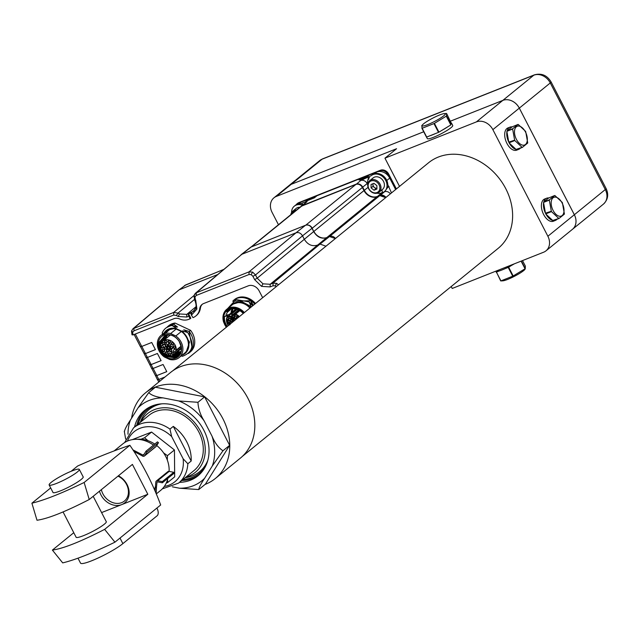 <?xml version="1.0" encoding="UTF-8"?>
<svg xmlns="http://www.w3.org/2000/svg" width="638" height="638" viewBox="0 0 638 638"><rect width="100%" height="100%" fill="white"/><g stroke="black" fill="none" stroke-linecap="round" stroke-linejoin="round"><path stroke-width="0.96" d="M173.297 426.391L169.963 429.095L171.662 436.551L183.122 458.754L187.843 463.746L191.177 461.035A35.64 29.053 -129.1 0 0 173.297 426.391L191.177 461.035M120.008 538.057L122.879 543.624L157.139 515.759A5.838 3.27 -111.6 0 0 157.115 508.494L156.892 508.063M156.988 482.248A0.542 0.439 50.9 0 1 157.458 481.857L156.988 482.248L156.446 487.368L155.289 486.89L154.492 489.761M157.458 481.857L162.339 482.814L162.323 481.602L157.706 480.701A2.153 1.755 -129.1 0 0 156.366 480.996A2.153 1.755 -129.1 0 0 155.8 482.24L155.074 491.116M133.876 451.385L142.186 455.875A2.153 1.755 -129.1 0 0 144.451 455.995A2.153 1.755 -129.1 0 0 144.77 455.636L147.043 451.991L158.479 442.684L157.45 441.879L146.006 451.186L143.614 455.03A0.542 0.439 50.9 0 1 142.96 455.085L132.871 449.838M147.043 451.991L146.006 451.186M153.487 445.101A29.986 24.435 -129.1 0 0 122.727 443.944L114.17 450.899M156.27 493.956L160.561 490.462A29.986 24.435 -129.1 0 0 167.826 478.348M162.339 482.814L173.775 473.516L173.767 472.303L169.142 471.394L157.706 480.701M162.323 481.602L173.767 472.303M144.77 455.636L156.206 446.329L158.479 442.684M156.206 446.329A2.153 1.755 50.9 0 1 155.895 446.688A2.153 1.755 50.9 0 1 155.473 446.927M156.366 480.996L167.802 471.689A2.153 1.755 50.9 0 1 169.142 471.394M56.599 483.397A16.971 2.448 -27.3 0 0 72.238 475.493A16.971 2.448 -27.3 0 0 79.311 469.409A16.971 2.448 -27.3 0 0 63.106 475.023A16.971 2.448 -27.3 0 0 49.15 484.976A16.971 2.448 -27.3 0 0 56.599 483.397M122.879 543.624A25.536 3.676 152.7 0 1 98.108 558.011A25.536 3.676 152.7 0 1 80.54 563.131L77.995 558.202M156.446 487.368L156.182 493.756M52.906 492.265A17.027 2.456 -27.3 0 0 52.954 492.464A17.027 2.456 -27.3 0 0 69.207 486.834A17.027 2.456 -27.3 0 0 83.211 476.849A17.027 2.456 -27.3 0 0 83.068 476.698M84.136 482.48C61.974 493.23 44.564 500.136 31.9 503.199L36.996 520.241C47.762 518.766 65.172 511.859 89.224 499.522L132.409 464.408L147.817 494.259L104.632 529.373L114.944 542.172L160.68 504.977C152.626 483.317 142.354 463.419 129.873 445.284L84.136 482.48L89.224 499.522M104.632 529.373C80.571 541.71 63.162 548.616 52.396 550.092L62.707 562.891C75.372 559.829 92.789 552.923 114.944 542.172M106.179 521.469A17.027 2.456 152.7 0 1 106.315 521.621A17.027 2.456 152.7 0 1 92.311 531.606A17.027 2.456 152.7 0 1 76.058 537.236A17.027 2.456 152.7 0 1 76.018 537.036M71.161 471.275L77.637 466.003C97.223 457.318 114.633 450.412 129.873 445.284M50.673 487.934L31.9 503.199M73.777 532.706L52.396 550.092M137.409 439.319A27.578 22.482 50.9 0 1 154.731 444.088M156.709 445.531A27.578 22.482 50.9 0 1 169.102 471.386M147.817 494.259L101.594 512.585M118.413 475.788A16.971 13.837 50.9 0 1 127.05 484.513A16.971 13.837 50.9 0 1 121.698 504.618A16.971 13.837 -129.1 0 1 99.48 491.188M117.974 476.147A15.384 12.537 50.9 0 1 126.539 484.417A15.384 12.537 50.9 0 1 124.41 501.045A15.384 12.537 50.9 0 1 110.988 501.851A15.384 12.537 50.9 0 1 101.354 489.665M132.297 439.646L151.573 432.062L174.437 449.957L174.684 476.833L167.674 482.527L167.531 479.553M167.308 460.062L167.435 455.652L163.599 452.908M147.992 440.683L144.571 437.756L140.966 439.247M166.223 483.133L167.674 482.527M151.573 432.062L144.571 437.756M174.437 449.957L167.435 455.652M185.905 477.152A37.841 30.847 -129.1 0 0 201.321 432.939A37.841 30.847 -129.1 0 0 154.284 409.684A37.841 30.847 -129.1 0 0 140.926 421.846M161.813 403.822A40.05 32.642 -129.1 0 0 156.135 405.417A40.05 32.642 -129.1 0 0 140.272 422.38M185.251 477.679A40.05 32.642 -129.1 0 0 207.805 460.373M155.409 404.859A41.143 33.543 -129.1 0 0 154.89 405.058A41.143 33.543 -129.1 0 0 138.079 424.166M183.05 479.465A41.143 33.543 -129.1 0 0 205.484 466.434M145.839 409.429A42.22 34.412 -129.1 0 0 136.771 425.227M181.742 480.534A42.22 34.412 -129.1 0 0 192.732 478.364A42.22 34.412 -129.1 0 0 199.064 474.871M193.585 470.9A35.648 29.053 -129.1 0 0 198.881 432.078A35.648 29.053 -129.1 0 0 155.273 411.614A35.648 29.053 -129.1 0 0 148.614 415.601M134.538 427.045A42.22 34.412 50.9 0 1 144.698 410.306A42.22 34.412 50.9 0 1 198.035 421.343A42.22 34.412 50.9 0 1 197.971 475.812A42.22 34.412 50.9 0 1 190.499 480.183A42.22 34.412 50.9 0 1 179.509 482.344M172.372 486.818L179.525 488.222L198.761 489.561C198.968 487.599 200.922 483.827 204.623 478.269L212.294 465.979L222.973 450.763C218.555 447.892 214.902 443.027 212.023 436.161L204.104 420.817C200.268 414.676 198.227 408.503 197.963 402.299L178.728 400.951L163.145 397.897C156.055 396.972 151.254 395.217 148.726 392.633L138.039 407.849L130.375 420.131C126.651 425.729 124.697 429.494 124.506 431.432M145.552 392.801L170.617 372.417A55.259 45.043 50.9 0 1 240.422 386.867A55.259 45.043 50.9 0 1 240.343 458.156L215.277 478.54A55.259 45.043 -129.1 0 0 219.456 412.85A55.259 45.043 -129.1 0 0 155.337 387.083A55.259 45.043 -129.1 0 0 145.552 392.801A55.259 45.043 -129.1 0 0 131.588 418.185M205.077 484.425A55.259 45.043 -129.1 0 0 205.492 484.266A55.259 45.043 -129.1 0 0 215.277 478.54M124.282 431.224L125.654 439.064M198.761 489.561L205.428 484.138L229.648 445.34L204.631 396.868L155.401 387.202L148.726 392.633M204.631 396.868L197.963 402.299M229.648 445.34L222.973 450.763M250.63 247.233L305.506 225.262C308.138 224.512 310.299 225.533 311.998 228.308L313.681 231.57C317.062 237.129 321.392 239.162 326.656 237.663L329.511 236.531L335.357 238.564M196.281 295.434L249.035 274.507L251.189 274.643L252.927 276.334L255.511 274.922L252.608 272.099L249.019 271.876L196.265 292.802L241.882 254.275L195.276 293.392L194.08 295.314L194.973 296.941L196.281 295.434L196.265 292.802L194.08 295.314M251.643 246.635L241.882 254.275L296.032 232.798L249.019 271.876L249.035 274.507M252.927 276.334L254.618 279.603L261.572 286.374L270.185 286.909L270.169 284.277L262.984 283.83L257.194 278.184L255.511 274.922L302.516 235.845C300.817 233.085 298.656 232.072 296.032 232.798L305.506 225.262M311.998 228.308L302.516 235.845L304.206 239.106C307.604 244.617 311.926 246.651 317.182 245.199L320.037 244.067L273.024 283.136L276.613 283.368L278.527 284.779M325.962 246.212L320.037 244.067L329.511 236.531M195.826 308.058L193.641 311.272L186.767 314.39L179.581 313.952L178.05 313.083L173.696 312.429L193.864 295.657M194.47 299.437L178.05 313.083L176.327 315.459L173.711 315.06L133.932 330.843L133.916 328.211L178.64 290.194L185.833 284.867M217.494 274.627L179.533 289.684L185.522 284.995L223.539 269.523M188.84 316.217A2.121 1.188 -111.6 0 1 188.585 313.888L190.826 318.234L190.156 318.777L188.84 316.217L186.782 317.03L178.169 316.496L179.581 313.952M262.657 297.691L259.18 290.96A8.908 7.265 -129.1 0 0 248.278 285.84L203.586 303.568A8.908 7.265 -129.1 0 0 202.007 304.493A8.908 7.265 -129.1 0 0 199.742 308.68A15.639 12.752 50.9 0 1 195.77 316.025A15.639 12.752 50.9 0 1 193.003 317.644L191.448 315.18A2.121 1.188 68.4 0 1 191.201 312.859L188.585 313.888M191.448 315.18L196.911 309.063L195.699 300.012L195.005 299.892M178.64 290.194L132.919 328.801L131.731 330.723L132.624 332.35L133.932 330.843M132.919 328.801L131.532 331.026L131.994 334.806L133.079 334.91L173.871 318.729A8.908 7.265 -129.1 0 1 179.661 318.984A13.789 11.237 50.9 0 0 188.609 319.391L190.156 318.777M173.711 315.06L173.696 312.429L132.927 328.801M196.097 315.746A15.639 12.752 -129.1 0 0 196.44 315.483A15.639 12.752 -129.1 0 0 200.412 308.138A8.908 7.265 50.9 0 1 202.35 304.238M167.331 326.871A16.971 13.837 50.9 0 1 167.507 326.728A16.971 13.837 50.9 0 1 173.703 324.176L177.563 327.047L172.037 325.532L176.24 328.115L175.809 328.466L181.91 331.329L182.452 330.891L187.755 332.581L185.092 330.875M167.507 326.728L168.887 325.603A16.971 13.837 -129.1 0 1 175.083 323.051L173.703 324.176M175.083 323.051L190.547 330.317L189.167 331.433L183.768 329.822M189.167 331.433A16.971 13.837 50.9 0 1 188.92 353.061A16.971 13.837 50.9 0 1 188.369 353.476M188.92 353.061L190.307 351.937A16.971 13.837 -129.1 0 0 190.547 330.317M169.58 359.425L164.389 356.993A14.323 11.675 -129.1 0 1 161.079 335.373L166.606 330.875A14.323 11.675 -129.1 0 1 176.168 329.041L181.359 331.473L175.833 335.971A14.323 11.675 50.9 0 1 179.142 357.591A14.323 11.675 50.9 0 1 169.58 359.425M187.755 332.581C194.805 344.408 193.027 352.312 182.428 356.291L181.2 355.916M255.519 303.497A16.971 13.837 -129.1 0 0 234.505 299.573L233.739 300.195A16.971 13.837 -129.1 0 0 233.524 300.37M254.753 304.119A16.971 13.837 -129.1 0 0 233.739 300.195M140.799 346.314L141.732 346.442L151.724 342.478L155.417 349.632L145.424 353.596L147.418 357.447L157.403 353.484L161.095 360.637L151.11 364.601L153.096 368.453L163.081 364.489L166.773 371.651L156.788 375.607L158.774 379.458L157.841 379.339M144.148 353.691L146.118 357.743M144.443 353.38L145.424 353.596M155.401 349.616L145.472 353.556L144.523 353.348M146.477 357.328L147.418 357.447M149.826 364.697L151.804 368.756M150.121 364.386L151.11 364.601M161.087 360.622L151.15 364.561L150.201 364.354M152.155 368.333L153.096 368.453M155.512 375.702L157.482 379.754M155.8 375.391L156.788 375.607M166.765 371.627L156.836 375.567L155.887 375.359M164.979 377.002L158.774 379.458M173.464 324.367L166.47 327.613M177.021 326.592L175.067 326.441M176.287 326.847L177.563 327.047M164.118 332.9A14.849 12.106 50.9 0 1 166.271 330.46A14.849 12.106 50.9 0 1 170.019 328.554A14.913 12.154 50.9 0 1 175.809 328.466M166.406 330.356L176.24 328.115M162.523 334.192L162.219 332.892C164.126 328.666 167.403 326.209 172.037 325.532M179.142 357.591L184.677 353.093A14.323 11.675 -129.1 0 0 181.359 331.473M181.91 331.329A14.849 12.106 50.9 0 1 185.012 353.508A14.849 12.106 50.9 0 1 182.189 355.119M182.452 330.891L189.518 342.104L185.977 352.718L185.012 353.508M186.639 331.84L184.645 330.005M189.055 331.385L191.918 346.793M175.833 335.971L170.641 333.538A14.323 11.675 -129.1 0 0 164.899 333.475L164.859 334.017L162.451 334.974L162.411 334.464A14.323 11.675 -129.1 0 0 161.079 335.373M168.169 330.779A1.061 0.861 50.9 0 1 168.113 330.779L166.989 330.739A14.323 11.675 50.9 0 1 169.477 329.758L164.827 333.507M170.641 333.538L176.168 329.041M232.623 301.144L250.726 300.769L253.278 305.323M163.998 335.165A13.047 10.639 -129.1 0 0 164.189 355.821A13.047 10.639 -129.1 0 0 181.575 348.922A13.047 10.639 -129.1 0 0 163.998 335.165M162.491 334.44L163.535 334.503L163.392 335.046L162.451 334.974M163.392 335.046L169.357 329.814M164.859 334.017L164.301 334.687M250.726 300.769L252.233 305.347L249.291 301.934L250.909 306.415L249.785 307.333L250.088 307.915M168.368 355.645L175.952 356.163L179.677 354.473L175.841 357.041L167.746 355.645L166.271 356.355L178.098 356.395L180.698 352.83A12.728 10.375 50.9 0 0 181.312 347.112L179.198 341.489A12.728 10.375 50.9 0 0 169.748 334.846L164.883 335.668L158.806 342.558A12.728 10.375 50.9 0 0 166.032 356.546L160.505 350.214L159.141 342.287M178.098 356.395L175.37 357.886L166.032 356.546M163.902 334.448L163.902 334.448A1.061 0.861 50.9 0 1 163.535 334.503L168.113 330.779M249.881 308.082A14.323 11.675 -129.1 0 0 232.224 304.844L226.697 309.342A14.323 11.675 -129.1 0 0 223.595 322.086L226.323 327.366M229.736 306.87A14.849 12.106 50.9 0 1 231.889 304.438A14.849 12.106 50.9 0 1 249.785 307.333M231.889 304.438L241.642 301.527L250.909 306.415M227.67 308.545L235.98 299.533L249.291 301.934M251.157 304.334L252.233 305.347M250.224 303.098L252.114 304.685M244.354 312.58A14.323 11.675 -129.1 0 0 226.697 309.342M226.338 327.23A13.892 11.324 50.9 0 1 226.769 309.829A13.892 11.324 50.9 0 1 243.891 312.947M166.024 354.927L167.108 355.669L166.271 356.355L160.609 350.126L159.253 342.199L160.76 341.466L163.615 336.864L168.32 335.03M167.292 355.621L166.422 355.055M160.672 347.136L160.154 341.761M161.079 343.643L161.111 340.979M163.735 336.768L160.991 341.274L160.983 343.906M160.05 341.809L160.792 347.893M243.509 313.258A13.294 10.83 -129.1 0 0 227.152 310.299A13.294 10.83 -129.1 0 0 226.721 326.919M171.845 355.725L176.909 355.39L178.68 354.417M180.841 353.635L176.67 355.581L171.319 355.852M167.587 355.406L168.065 354.895M164.229 336.409L161.948 340.501L161.063 341.003M161.709 340.692L164.102 336.497M173.361 355.055L177.858 354.616L179.629 353.643M180.498 353.277L177.619 354.808L173.05 355.238M161.932 340.517L161.869 342.159M164.763 336.082L162.905 339.727L162.02 340.229M162.666 339.918L164.62 336.162M180.729 352.742L178.576 354.034L174.142 354.481M161.98 342.016L162.06 340.206M180.586 353.077L180.012 353.324M180.379 353.532L179.063 354.098M167.746 355.645L167.108 355.669M180.729 353.723L178.106 354.88M243.237 313.481A11.803 9.626 -129.1 0 0 235.302 309.143L232.95 308.569A12.728 10.375 50.9 0 0 227.758 310.531A12.728 10.375 50.9 0 0 226.649 311.615L227.726 311.918A11.803 9.626 -129.1 0 0 225.772 316.328L228.013 314.51A11.803 9.626 -129.1 0 0 227.918 316.671M227.335 326.425A12.728 10.375 50.9 0 1 224.544 316.376L225.772 316.328M168.009 355.781A11.564 9.426 -129.1 0 0 177.882 355.063A11.564 9.426 -129.1 0 0 178.034 354.943M163.36 340.692L165.178 335.867M180.769 352.639L175.099 353.707M164.317 339.918L165.76 335.612M180.889 352.312L176.048 352.934M165.266 339.145L166.374 335.397M166.534 335.349L165.505 338.945M176.287 352.734L180.921 352.208M165.912 335.556L164.556 339.719M175.33 353.516L180.793 352.575M165.322 335.795L163.599 340.501M174.381 354.289L178.815 353.835L180.706 352.766M162.227 341.713L162.235 340.126M162.036 341.944A12.728 10.375 50.9 0 1 162.1 340.19M231.06 312.987A11.803 9.626 50.9 0 1 232.328 308.625M231.355 308.792A11.803 9.626 -129.1 0 0 231.187 308.928A11.803 9.626 -129.1 0 0 230.159 309.94L227.726 311.918M229.058 309.661L226.649 311.615M230.159 309.94L229.584 309.39M227.152 317.285A12.728 10.375 50.9 0 1 227.096 315.26M167.268 335.173A11.293 9.203 -129.1 0 0 166.414 338.204M177.46 351.785A11.293 9.203 -129.1 0 0 181.144 351.41M169.692 335.548A8.964 7.313 50.9 0 1 170.186 334.934M181.431 348.755A8.964 7.313 50.9 0 1 180.729 349.122M175.57 352.583A8.749 7.13 50.9 0 1 173.967 354.624A8.749 7.13 50.9 0 1 169.421 355.964L166.016 354.927A8.749 7.13 50.9 0 1 162.921 341.051A8.749 7.13 50.9 0 1 171.734 341.274A8.749 7.13 50.9 0 1 176.232 350.095L175.107 349.568A1.483 1.212 -129.1 0 0 174.445 352.056L175.57 352.583L181.391 347.846M176.232 350.095L180.801 346.386M174.956 348.42A1.38 1.124 -129.1 0 0 174.94 346.235A1.38 1.124 -129.1 0 0 173.097 346.968A1.38 1.124 -129.1 0 0 174.956 348.42M169.07 349.05A1.38 1.124 -129.1 0 0 169.046 346.865A1.38 1.124 -129.1 0 0 167.212 347.598A1.38 1.124 -129.1 0 0 169.07 349.05M169.844 346.155A1.38 1.124 -129.1 0 0 169.82 343.97A1.38 1.124 -129.1 0 0 167.985 344.703A1.38 1.124 -129.1 0 0 169.844 346.155M166.861 346.386A1.38 1.124 -129.1 0 0 166.845 344.201A1.38 1.124 -129.1 0 0 165.003 344.935A1.38 1.124 -129.1 0 0 166.861 346.386M166.095 349.281A1.38 1.124 -129.1 0 0 166.071 347.096A1.38 1.124 -129.1 0 0 164.237 347.83A1.38 1.124 -129.1 0 0 166.095 349.281M168.296 351.945A1.38 1.124 -129.1 0 0 168.28 349.768A1.38 1.124 -129.1 0 0 166.438 350.493A1.38 1.124 -129.1 0 0 168.296 351.945M171.271 351.713A1.38 1.124 -129.1 0 0 171.255 349.528A1.38 1.124 -129.1 0 0 169.413 350.262A1.38 1.124 -129.1 0 0 171.271 351.713M172.045 348.819A1.38 1.124 -129.1 0 0 172.029 346.633A1.38 1.124 -129.1 0 0 170.186 347.367A1.38 1.124 -129.1 0 0 172.045 348.819M173.353 354.457A1.38 1.124 -129.1 0 0 173.329 352.272A1.38 1.124 -129.1 0 0 171.494 352.997A1.38 1.124 -129.1 0 0 173.353 354.457M170.25 355.47A1.38 1.124 -129.1 0 0 170.226 353.285A1.38 1.124 -129.1 0 0 168.392 354.01A1.38 1.124 -129.1 0 0 170.25 355.47M166.765 354.409A1.38 1.124 -129.1 0 0 166.741 352.224A1.38 1.124 -129.1 0 0 164.907 352.958A1.38 1.124 -129.1 0 0 166.765 354.409M164.022 351.626A1.38 1.124 -129.1 0 0 164.006 349.441A1.38 1.124 -129.1 0 0 162.172 350.166A1.38 1.124 -129.1 0 0 164.022 351.626M162.913 348.005A1.38 1.124 -129.1 0 0 162.897 345.82A1.38 1.124 -129.1 0 0 161.055 346.554A1.38 1.124 -129.1 0 0 162.913 348.005M163.791 344.727A1.38 1.124 -129.1 0 0 163.767 342.542A1.38 1.124 -129.1 0 0 161.932 343.276A1.38 1.124 -129.1 0 0 163.791 344.727M166.366 342.845A1.38 1.124 -129.1 0 0 166.343 340.66A1.38 1.124 -129.1 0 0 164.508 341.386A1.38 1.124 -129.1 0 0 166.366 342.845M169.812 342.957A1.38 1.124 -129.1 0 0 169.796 340.78A1.38 1.124 -129.1 0 0 167.961 341.505A1.38 1.124 -129.1 0 0 169.812 342.957M173.026 345.046A1.38 1.124 -129.1 0 0 173.002 342.861A1.38 1.124 -129.1 0 0 171.167 343.587A1.38 1.124 -129.1 0 0 173.026 345.046M229.098 314.582L235.709 309.199L229.082 314.837M231.785 313.521L231.977 315.108A0.845 0.694 -129.1 0 0 233.014 315.595L235.446 314.63A8.326 6.787 50.9 0 1 238.891 317.022M228.978 314.909L229.146 314.558A8.749 7.13 50.9 0 1 231.546 313.609L231.961 313.896L231.769 313.529L236.802 309.43M239.736 310.642L235.709 314.111L233.014 315.068L233.014 315.595M174.956 348.021A1.061 0.861 50.9 0 1 173.991 346.155A1.061 0.861 50.9 0 1 174.956 348.021M169.07 348.651A1.061 0.861 50.9 0 1 168.105 346.793A1.061 0.861 50.9 0 1 169.07 348.651M169.836 345.756A1.061 0.861 50.9 0 1 168.879 343.89A1.061 0.861 50.9 0 1 169.836 345.756M166.861 345.987A1.061 0.861 50.9 0 1 165.896 344.121A1.061 0.861 50.9 0 1 166.861 345.987M166.087 348.89A1.061 0.861 50.9 0 1 165.13 347.024A1.061 0.861 50.9 0 1 166.087 348.89M168.296 351.554A1.061 0.861 50.9 0 1 167.331 349.688A1.061 0.861 50.9 0 1 168.296 351.554M171.271 351.315A1.061 0.861 50.9 0 1 170.306 349.457A1.061 0.861 50.9 0 1 171.271 351.315M172.045 348.42A1.061 0.861 50.9 0 1 171.08 346.554A1.061 0.861 50.9 0 1 172.045 348.42M173.345 354.058A1.061 0.861 50.9 0 1 172.388 352.192A1.061 0.861 50.9 0 1 173.345 354.058M170.242 355.071A1.061 0.861 50.9 0 1 169.285 353.205A1.061 0.861 50.9 0 1 170.242 355.071M166.765 354.018A1.061 0.861 50.9 0 1 165.8 352.152A1.061 0.861 50.9 0 1 166.765 354.018M164.022 351.227A1.061 0.861 50.9 0 1 163.065 349.361A1.061 0.861 50.9 0 1 164.022 351.227M162.913 347.614A1.061 0.861 50.9 0 1 161.948 345.748A1.061 0.861 50.9 0 1 162.913 347.614M163.783 344.329A1.061 0.861 50.9 0 1 162.826 342.462A1.061 0.861 50.9 0 1 163.783 344.329M166.366 342.446A1.061 0.861 50.9 0 1 165.401 340.58A1.061 0.861 50.9 0 1 166.366 342.446M169.812 342.566A1.061 0.861 50.9 0 1 168.855 340.7A1.061 0.861 50.9 0 1 169.812 342.566M173.026 344.648A1.061 0.861 50.9 0 1 172.061 342.781A1.061 0.861 50.9 0 1 173.026 344.648M228.308 325.619A8.749 7.13 50.9 0 1 226.825 317.636L229.425 317.022A0.845 0.694 -129.1 0 0 229.696 316.009L229.201 315.06A8.326 6.787 50.9 0 1 231.482 314.151L231.961 313.896M226.921 317.517L229.265 315.579M229.066 315.028L229.01 315.1A0.423 0.423 0 0 1 228.978 315.005L229.696 316.009M239.346 316.647A8.749 7.13 50.9 0 0 235.709 314.111L235.446 314.63L235.518 314.063M229.536 316.4L226.992 317.453L226.992 317.979A8.326 6.787 50.9 0 0 228.388 325.555M238.054 316.608L237.814 317.899M237.918 316.711L237.129 317.03L237.344 316.416L237.807 316.615M238.054 317.7L237.974 316.504M228.117 322.062L227.16 320.196L228.276 321.935M228.101 319.008A1.595 1.3 -129.1 0 0 229.855 321.129A1.595 1.3 -129.1 0 0 230.47 318.825A1.595 1.3 -129.1 0 0 228.101 319.008M233.867 316.719A1.595 1.3 -129.1 0 0 235.621 318.841A1.595 1.3 -129.1 0 0 236.243 316.536A1.595 1.3 -129.1 0 0 233.867 316.719M237.703 316.392L237.304 316.719M228.795 319.032A1.061 0.861 50.9 0 1 230.382 318.92A1.061 0.861 50.9 0 1 229.241 320.204A1.061 0.861 50.9 0 1 228.795 319.032M234.569 316.743A1.061 0.861 50.9 0 1 236.403 317.604A1.061 0.861 50.9 0 1 234.569 316.743M229.672 324.901L230.597 323.761M231.522 321.464L231.905 321.688A1.699 1.38 -129.1 0 0 232.439 319.678L230.836 316.56A6.149 5.016 50.9 0 1 232.065 316.057L233.747 319.159L232.112 315.746A6.579 5.359 -129.1 0 0 230.151 316.528L230.836 316.552L230.151 316.528L231.929 319.957A1.276 1.037 50.9 0 1 231.522 321.464L228.516 322.661A6.579 5.359 -129.1 0 0 229.505 324.654M230.517 323.793A6.149 5.016 50.9 0 1 229.832 322.517M232.479 321.217A1.699 1.38 -129.1 0 0 233.014 319.207L231.482 316.241M234.13 319.782A1.595 1.3 -129.1 0 0 233.492 321.416M234.122 320.898A1.061 0.861 50.9 0 1 234.553 320.069M301.264 206.202A5.303 4.322 50.9 0 1 301.423 206.058A5.303 4.322 50.9 0 1 302.364 205.516L356.227 184.143A5.303 4.322 50.9 0 1 362.719 187.189L364.354 190.363A10.607 8.645 -129.1 0 0 377.329 196.448L380.104 195.348A5.303 4.322 50.9 0 1 385.966 197.413M369.083 175.067L376.747 172.013A10.607 8.645 50.9 0 1 389.722 178.106L395.632 189.55M391.485 192.915L386.197 180.977M297.874 204.176L299.126 203.155A10.607 8.645 50.9 0 1 301.008 202.055L308.696 199.024M301.423 206.058L305.857 202.453A5.303 4.322 50.9 0 1 306.798 201.911C307.779 201.042 306.304 201.401 302.38 202.988L298.313 204.599M371.236 175.673L360.661 180.538A5.303 4.322 -129.1 0 1 367.153 183.584L368.325 178.146L368.9 179.262M316.855 195.786L360.933 178.305M386.795 187.676L387.792 187.285L384.539 191.743A5.303 4.322 50.9 0 1 390.392 193.8M314.231 197.924L305.849 201.249L308.513 199.08M306.415 201.026L305.849 201.249M302.739 204.989L302.38 204.304L303.353 204.495M291.598 212.518A10.344 8.43 50.9 0 1 294.309 206.17L295.067 205.556A10.344 8.43 50.9 0 1 299.932 203.953M299.9 207.302A7.425 6.053 -129.1 0 0 296.152 208.435L292.722 211.226A7.425 6.053 -129.1 0 0 290.84 214.671M294.309 206.17A10.344 8.43 50.9 0 1 302.444 205.237M295.059 211.242A6.579 5.359 -129.1 0 0 291.494 214.137M296.471 210.093A7.425 6.053 -129.1 0 0 292.722 211.226M399.516 186.384L384.953 158.168L396.565 148.726L276.334 196.424A13.47 10.982 -129.1 0 0 273.949 197.812L288.791 185.746A13.47 10.982 50.9 0 1 291.175 184.35L423.728 131.771M450.54 121.132L502.832 100.389A13.47 10.982 50.9 0 1 519.308 108.125L574.336 214.735A13.47 10.982 50.9 0 1 572.469 229.297A13.47 10.982 -129.1 0 0 572.485 229.289A13.47 10.982 -129.1 0 0 574.352 214.727L519.324 108.117A13.47 10.982 -129.1 0 0 502.84 100.381L450.54 121.124M273.949 197.812A13.47 10.982 -129.1 0 0 272.083 212.374L278.463 224.736M426.527 137.082L427.308 138.598A14.307 2.058 -27.3 0 0 433.593 137.266A14.307 2.058 -27.3 0 0 446.775 130.607A14.307 2.058 -27.3 0 0 452.733 125.479L451.513 123.11A14.307 2.058 -27.3 0 0 451.098 122.879L446.584 113.46L444.479 113.556A13.103 1.89 152.7 0 1 434.558 121.459A13.103 1.89 152.7 0 1 422.364 124.968A13.103 1.89 152.7 0 1 423.616 123.78A13.103 1.89 152.7 0 1 434.494 117.272A13.103 1.89 152.7 0 1 444.479 113.556M384.953 158.168L476.379 121.906A13.47 10.982 50.9 0 1 492.855 129.642L547.882 236.251A13.47 10.982 50.9 0 1 546.016 250.814A13.47 10.982 50.9 0 1 543.632 252.209L452.206 288.472L451.21 286.534M546.662 198.203A11.939 6.699 68.4 0 0 543.791 201.975L549.39 199.83L554.701 195.515L548.704 197.971A11.939 6.699 68.4 0 0 546.662 198.203L544.589 199.032A11.939 6.699 68.4 0 0 542.763 212.59A11.939 6.699 68.4 0 0 553.393 221.219L555.467 220.397A11.939 6.699 68.4 0 0 556.48 219.799A11.939 6.699 68.4 0 0 557.014 219.281M509.977 127.129A11.939 6.699 68.4 0 0 507.106 130.902L512.705 128.756L518.016 124.442L512.019 126.898A11.939 6.699 68.4 0 0 509.977 127.129L507.904 127.951A11.939 6.699 68.4 0 0 506.078 141.516A11.939 6.699 68.4 0 0 516.708 150.145L518.782 149.324A11.939 6.699 68.4 0 0 519.795 148.718A11.939 6.699 68.4 0 0 520.329 148.207M295.936 204.95A6.739 5.487 50.9 0 1 296.853 203.945L297.603 203.331A6.739 5.487 50.9 0 1 298.799 202.637L380.471 170.234A6.739 5.487 50.9 0 1 388.709 174.102L396.373 188.944M446.584 113.46L446.512 115.98L451.066 124.131A14.307 2.058 -27.3 0 0 451.513 123.11M441.959 130.319A14.307 2.058 -27.3 0 0 447.828 126.763L450.827 124.944L446.289 116.156L434.414 123.357L438.944 132.146L447.828 126.763M429.693 135.862A14.307 2.058 -27.3 0 0 435.499 133.557L438.505 132.369L433.968 123.581L422.157 128.27L426.694 137.058L435.499 133.557M242.392 456.361L498.158 248.349A55.155 44.963 -129.1 0 0 505.798 188.728A55.155 44.963 -129.1 0 0 428.561 162.77L172.794 370.774M553.569 220.644A11.939 6.699 68.4 0 0 555.467 220.397M545.945 214.129A11.939 6.699 68.4 0 0 552.739 220.493L558.784 218.435L551.487 211.601L545.697 213.897L552.739 220.493M543.608 202.804A11.939 6.699 68.4 0 0 545.458 213.188L551.32 211.266L549.326 200.117L543.536 202.413L545.458 213.188M516.884 149.571A11.939 6.699 68.4 0 0 518.782 149.324M509.26 143.056A11.939 6.699 68.4 0 0 516.054 149.42L522.099 147.362L514.802 140.527L509.02 142.824L516.054 149.42M506.923 131.731A11.939 6.699 68.4 0 0 508.773 142.114L514.635 140.193L512.641 129.043L506.859 131.34L508.773 142.114M495.75 271.198L495.79 271.27A14.307 2.058 -27.3 0 0 496.189 271.501A14.307 2.058 -27.3 0 0 499.395 270.903A14.307 2.058 -27.3 0 0 505.2 268.606A14.307 2.058 -27.3 0 0 511.66 265.36A14.307 2.058 -27.3 0 0 514.356 263.821M423.72 131.763L291.191 184.334A13.47 10.982 -129.1 0 0 288.807 185.73A13.47 10.982 -129.1 0 0 288.799 185.738L319.75 160.561A13.47 10.982 -129.1 0 1 322.134 159.165A6.739 3.78 -111.6 0 1 322.708 158.83L319.75 160.561M296.853 203.945A6.739 5.487 50.9 0 1 298.042 203.251L300.618 202.23M308.481 199.104L316.974 195.738M360.717 178.385L369.203 175.019M377.154 171.869L379.722 170.848A6.739 5.487 50.9 0 1 387.96 174.716L389.475 177.651M451.066 124.131L451.098 122.879M438.944 132.146A15.783 2.273 152.7 0 1 438.505 132.369M426.694 137.058A15.783 2.273 152.7 0 1 426.471 137.098L421.941 128.31L422.005 125.79M554.701 195.515A12.138 6.811 -111.6 0 1 554.932 195.563L562.23 202.398A12.138 6.811 -111.6 0 1 562.317 202.565A12.138 6.811 -111.6 0 1 562.397 202.732L564.391 213.882A12.138 6.811 -111.6 0 1 564.327 214.169L559.016 218.483L553.234 220.78A12.138 6.811 -111.6 0 1 552.994 220.732M548.704 197.971L543.791 201.975M518.016 124.442A12.138 6.811 -111.6 0 1 518.247 124.482L525.545 131.316A12.138 6.811 -111.6 0 1 525.632 131.484A12.138 6.811 -111.6 0 1 525.712 131.651L527.706 142.808A12.138 6.811 -111.6 0 1 527.642 143.095L522.339 147.41L516.549 149.707A12.138 6.811 -111.6 0 1 516.309 149.659M512.019 126.898L507.106 130.902M500.71 280.927A15.783 2.273 -27.3 0 0 500.926 280.887L512.737 276.198A15.783 2.273 -27.3 0 0 513.183 275.975L525.058 268.773A15.783 2.273 -27.3 0 0 525.281 268.598L524.93 269.419A13.103 1.89 -27.3 0 1 514.467 276.278A13.103 1.89 -27.3 0 1 502.808 280.832L500.71 280.927L496.189 271.501M496.173 272.139A15.783 2.273 -27.3 0 0 496.396 272.099L500.926 280.887M499.395 270.903L496.396 272.099M512.737 276.198L508.207 267.41L505.2 268.606M508.207 267.41A15.783 2.273 -27.3 0 0 508.645 267.186L513.183 275.975M511.66 265.36L508.645 267.186M434.414 123.357A15.783 2.273 152.7 0 1 433.968 123.581M525.058 268.773L521.118 261.141M521.382 261.038L525.281 268.598L525.353 266.078L522.514 260.583M562.126 203.02A10.08 5.654 -111.6 0 1 559.295 216.218A10.08 5.654 -111.6 0 1 551.376 200.874A10.08 5.654 -111.6 0 1 562.126 203.02M525.441 131.946A10.08 5.654 -111.6 0 1 522.61 145.145A10.08 5.654 -111.6 0 1 514.691 129.801A10.08 5.654 -111.6 0 1 525.441 131.946M384.323 191.695A10.344 8.43 50.9 0 0 385.105 179.398A10.344 8.43 50.9 0 0 373.094 174.573A10.344 8.43 50.9 0 0 371.268 175.641L372.026 175.027A10.344 8.43 50.9 0 1 373.852 173.959A10.344 8.43 50.9 0 1 387.744 183.975M379.044 192.221L382.481 189.43A7.425 6.053 -129.1 0 0 382.489 179.852A7.425 6.053 -129.1 0 0 373.11 177.914L369.673 180.706A7.425 6.053 -129.1 0 0 371.101 191.687A7.425 6.053 -129.1 0 0 379.044 192.221A7.425 6.053 -129.1 0 0 379.06 182.643A7.425 6.053 -129.1 0 0 369.673 180.706M373.15 183.648A3.254 2.656 -129.1 0 0 372.975 184.653A3.254 2.656 -129.1 0 0 374.458 187.516A3.254 2.656 -129.1 0 0 376.899 188.218M376.899 188.274L375.918 188.665L372.991 186.368L372.967 183.72M374.012 190.212L376.906 189.063L376.875 185.626L373.948 183.337L371.053 184.486L371.085 187.923L374.012 190.212L375.918 188.665M372.991 186.368L371.085 187.923M371.093 191.4A6.579 5.359 -129.1 0 0 379.857 187.923A6.579 5.359 -129.1 0 0 370.997 180.993A6.579 5.359 -129.1 0 0 371.093 191.4M169.963 429.095A35.64 29.053 -129.1 0 0 133.565 427.835L149.324 415.019M194.295 470.318L178.544 483.133A35.64 29.053 -129.1 0 0 187.843 463.746M171.662 436.551A32.275 26.31 -129.1 0 0 127.441 441.089M164.317 486.427A32.275 26.31 -129.1 0 0 183.122 458.754M142.96 455.085L144.204 454.073M179.525 488.222A48.52 39.556 -129.1 0 0 204.623 478.269M212.294 465.979A48.52 39.556 -129.1 0 0 212.023 436.161M204.104 420.817A48.52 39.556 -129.1 0 0 178.728 400.951M163.145 397.897A48.52 39.556 -129.1 0 0 138.039 407.849M130.375 420.131A48.52 39.556 -129.1 0 0 127.991 434.223M313.681 231.57L257.194 278.184L254.618 279.603M270.185 286.909L273.04 285.776L273.024 283.136L270.169 284.277L326.656 237.663M195.045 309.589L191.663 312.453L191.679 315.084M186.782 317.03L186.767 314.39L196.025 306.703M196.911 309.063L195.818 307.739C196.392 305.889 196.041 303.377 194.765 300.211L193.88 295.617M194.59 299.078L195.699 300.012M195.276 299.206L194.973 296.941M251.189 274.643L252.608 272.099M261.572 286.374L262.984 283.83M273.04 285.776L275.201 285.904L276.613 283.368M275.201 285.904L276.238 286.645M176.327 315.459L178.169 316.496M133.079 334.91L132.624 332.35M199.742 308.68L200.412 308.138M132.927 334.615L132.241 334.487M135.32 334.017L141.732 346.442M170.019 328.554L175.913 328.387M164.899 333.475L169.477 329.758M166.989 330.739L162.411 334.464M145.472 353.556L141.788 346.418M151.15 364.561L147.474 357.424M156.836 375.567L153.152 368.429M158.83 379.443L159.763 381.245M162.594 334.424L167.172 330.707M180.945 346.769L174.445 352.056M235.669 314.048L239.808 310.682M229.425 317.022L229.584 316.049M229.497 316.448L229.098 315.092M232.001 313.649L237.089 309.51M232.001 313.864L232.495 314.821L238.437 309.996M238.955 310.235L233.014 315.068L231.977 315.108M235.27 319.965A1.276 1.037 50.9 0 1 233.883 319.183L232.112 315.746M229.178 322.772A6.149 5.016 50.9 0 0 229.951 324.264L230.023 324.232M231.833 321.712L229.178 322.764M231.929 319.957L233.014 319.207M234.959 320.212L233.883 319.183M233.779 319.215A1.699 1.38 -129.1 0 0 235.007 320.18M377.329 196.584L381.763 192.843L384.539 191.743L380.104 195.499M368.078 187.333L364.051 190.531M367.735 184.725L367.153 183.584L362.416 187.357M360.661 180.538L356.227 184.294M306.798 201.911L302.364 205.643M389.722 178.106L386.795 180.49M381.867 189.925A2.544 1.428 -111.6 0 1 381.763 192.843A10.607 8.645 50.9 0 1 377.034 193.218M301.008 202.055L298.568 204.04M374.697 173.68L376.747 172.013M367.041 176.75A1.276 1.037 50.9 0 1 367.376 176.503L369.235 174.995M367.376 176.503L359.465 179.98L358.891 179.876L360.749 178.361M317.006 195.714L314.335 197.884M389.084 186.567L387.792 187.285L387.035 185.81M369.585 177.651L368.325 178.146A1.061 0.598 -111.6 0 1 368.325 176.83M302.38 202.988A1.061 0.598 -111.6 0 0 302.38 204.304L301.096 204.814M359.657 179.884A1.276 1.037 -129.1 0 0 358.891 179.876M312.381 198.633L311.017 199.176A4.243 3.461 50.9 0 1 312.317 198.665M364.617 177.914L363.253 178.457A4.243 3.461 50.9 0 1 364.545 177.946M251.962 246.507L302.109 205.755M312.03 228.38L362.384 187.46A5.303 4.322 -129.1 0 0 355.892 184.414L302.029 205.787A5.303 4.322 -129.1 0 0 301.088 206.329L251.428 246.723M313.665 231.554L312.237 228.244A5.303 4.322 -129.1 0 0 306.104 225.078M326.784 237.615L376.994 196.719A10.607 8.645 50.9 0 1 364.019 190.634L362.432 187.397C360.725 184.669 358.556 183.672 355.932 184.398L305.793 225.166M329.559 236.515L326.847 237.511A10.607 8.645 50.9 0 1 313.872 231.419L363.987 190.571M335.476 238.468A5.303 4.322 -129.1 0 0 329.623 236.411L379.769 195.619L377.074 196.695M385.631 197.684A5.303 4.322 -129.1 0 0 379.769 195.619L377.034 196.703C371.85 198.115 367.536 196.073 364.067 190.571L362.248 187.436M574.352 214.727L605.295 189.558A6.739 0.973 -27.3 0 0 606.1 188.521C608.867 194.518 607.982 199.718 603.428 204.12A13.47 10.982 -129.1 0 0 605.295 189.558L550.275 82.948A13.47 10.982 -129.1 0 0 533.791 75.212L322.134 159.165L291.191 184.334M502.84 100.381L533.791 75.212A6.739 3.78 -111.6 0 1 534.365 74.869L322.708 158.83M519.324 108.117L550.275 82.948A6.739 0.973 -27.3 0 0 551.072 81.911C547.069 75.268 541.502 72.923 534.365 74.869M291.175 184.35L276.334 196.424M502.832 100.389L476.379 121.906M519.308 108.125L492.855 129.642M574.336 214.735L547.882 236.251M298.042 203.251L298.799 202.637M379.722 170.848L380.471 170.234M387.96 174.716L388.709 174.102M124.625 442.581L133.565 427.835M162.283 488.883L178.544 483.133M144.451 455.995L155.895 446.688M106.355 521.82L93.188 496.3M83.251 477.049L79.311 469.409M76.193 537.387L63.106 512.019M53.09 492.616L49.15 484.976M240.989 254.785L250.75 247.137M184.613 285.513L223.611 269.459M193.641 311.272L195.818 307.739M195.77 316.025L196.44 315.483M134.124 334.495L140.44 346.737M140.583 346.785L144.204 353.803M146.262 357.79L149.89 364.808M151.94 368.796L155.568 375.814M157.626 379.801L158.782 382.042M170.386 334.974L162.921 341.051M181.431 348.555L173.967 354.624M233.077 308.601L232.017 312.205M226.969 317.469L226.801 317.644A0.423 0.423 0 0 0 226.785 317.692L228.252 325.675M229.257 315.579L226.929 317.469M229.138 322.788L232.782 321.042M230.812 316.568L232.096 316.065M316.799 195.834L314.263 197.892L306.128 201.122M359.346 180.028L365.287 177.651L369.027 175.115M355.932 184.398L301.088 206.329M385.687 197.628L379.809 195.603M606.1 188.521L551.072 81.911M603.428 204.12L546.016 250.814M422.364 124.968L421.654 125.846"/></g></svg>
